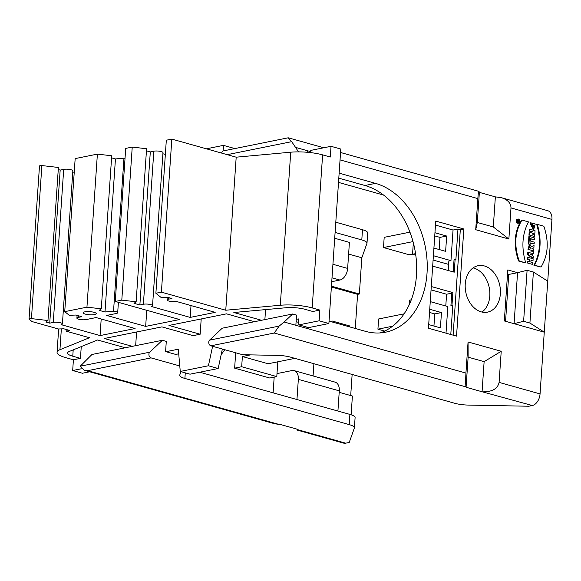 <?xml version="1.0" encoding="UTF-8"?>
<svg xmlns="http://www.w3.org/2000/svg" width="581" height="581" viewBox="0 0 581 581"><rect width="100%" height="100%" fill="white"/><g stroke="black" fill="none" stroke-linecap="round" stroke-linejoin="round"><path stroke-width="0.87" d="M94.071 312.324A6.58 1.576 3.9 0 1 96.235 313.66A6.58 1.576 3.9 0 1 89.561 314.779A6.58 1.576 3.9 0 1 83.098 312.76A6.58 1.576 3.9 0 1 87.048 311.598A6.58 1.576 3.9 0 1 94.071 312.324M101.196 318.998L100.063 335.586L61.056 324.626A5.265 1.256 -176.1 0 0 62.414 323.893A5.265 1.256 -176.1 0 0 59.08 322.484A5.265 1.256 -176.1 0 0 53.256 322.44L49.734 323.145L45.834 322.048L47.962 320.523L31.447 318.613A2.636 0.632 -176.1 0 0 29.05 319.078A2.636 0.632 -176.1 0 0 29.181 319.296L31.991 321.562L58.427 328.991L63.765 328.788L69.618 330.436L66.096 331.141L89.503 337.721L59.937 349.711A26.334 6.297 -176.1 0 0 57.061 352.297A26.334 6.297 -176.1 0 0 65.726 357.635L73.409 359.792L80.454 358.375L72.77 356.218A15.796 3.776 3.9 0 1 67.57 353.008A15.796 3.776 3.9 0 1 69.292 351.461L97.579 339.987L125.264 347.765M66.096 331.141L66.212 329.478M29.05 319.078L39.486 166.028A2.636 0.632 3.9 0 1 41.876 165.563L58.398 167.473L47.962 320.523M31.447 318.613L41.876 165.563M58.253 169.558L60.17 170.095L63.692 169.383A5.265 1.256 3.9 0 1 69.517 169.427A5.265 1.256 3.9 0 1 72.843 170.836L62.414 323.893M49.734 323.145L60.17 170.095M72.77 171.932L74.23 172.346M111.581 157.858L115.445 158.94L105.008 311.997L99.162 310.356L101.29 308.823L86.947 307.167L97.383 154.118L75.167 158.598L64.731 311.648L69.248 315.287L75.922 315.04L81.776 316.681L78.253 317.393A5.265 1.256 -176.1 0 0 76.903 318.134A5.265 1.256 -176.1 0 0 80.229 319.543A5.265 1.256 -176.1 0 0 86.053 319.586L96.09 317.56L135.097 328.519L100.063 335.586M86.947 307.167L64.731 311.648M101.29 308.823L111.719 155.773L97.383 154.118M115.445 158.94L123.964 158.163L113.535 311.22L105.008 311.997M146.761 310.298L145.664 326.391L106.65 315.432L116.338 313.479A5.265 1.256 -176.1 0 0 117.689 312.738A5.265 1.256 -176.1 0 0 113.535 311.22M123.964 158.163A5.265 1.256 3.9 0 1 125.031 158.315M80.454 358.375L81.253 346.61M132.308 346.349L104.348 338.491L161.91 326.878L193.117 335.644L196.639 334.939L200.162 334.228L201.2 318.954M136.593 331.983L135.663 345.666M145.664 326.391L179.638 319.535L115.27 301.452L125.707 148.402L132.236 147.08L121.799 300.137L136.143 301.793L146.579 148.743L132.236 147.08M115.27 301.452L121.799 300.137M136.143 301.793L134.015 303.318L139.868 304.967L150.305 151.91L146.434 150.828M139.868 304.967L143.391 304.255A5.265 1.256 3.9 0 1 149.215 304.299A5.265 1.256 3.9 0 1 152.542 305.708L162.978 152.658A5.265 1.256 -176.1 0 0 159.652 151.249A5.265 1.256 -176.1 0 0 153.82 151.198L150.305 151.91M152.542 305.708A5.265 1.256 3.9 0 1 151.191 306.448L190.198 317.408L191.004 305.57M165.345 154.437L162.905 153.754M190.198 317.408L215.195 312.36L176.188 301.401A5.265 1.256 3.9 0 1 170.364 301.357A5.265 1.256 3.9 0 1 167.03 299.949A5.265 1.256 3.9 0 1 168.388 299.215L171.911 298.503L168.003 297.407L161.329 297.654L155.882 293.26L161.395 292.149L225.762 310.232L236.191 157.182L171.831 139.099L161.395 292.149M171.831 139.099L166.319 140.21L155.882 293.26M225.762 310.232L280.296 305.257A26.334 6.297 3.9 0 1 312.186 307.915L319.87 310.08L312.825 311.496L305.141 309.339A15.796 3.776 -176.1 0 0 286.012 307.741L233.838 312.498L261.523 320.276M310.341 152.578L310.791 150.392L331.032 146.31L330.306 157.023L322.615 154.866A26.334 6.297 -176.1 0 0 290.732 152.2L236.191 157.182M223.925 150.777L223.453 145.366L206.4 148.809M223.453 145.366L233.206 148.111L233.271 148.889M331.032 146.31L340.786 149.048L328.89 323.53L319.136 320.792L319.87 310.08M212.61 346.298L208.426 365.769L180.263 371.448L190.016 374.186L218.18 368.507L222.363 349.036M208.426 365.769L218.18 368.507M300.421 326.58L300.667 325.375M296.107 321.678L298.699 322.404M328.89 323.53L308.649 327.611L298.895 324.873L298.431 318.933L296.266 319.368M298.895 324.873L319.136 320.792M264.878 319.601L265.561 309.608M254.478 321.7L226.517 313.842L168.955 325.454L200.162 334.228M180.263 371.448L178.309 349.203L165.984 351.687M89.692 371.782L82.429 373.249L72.683 370.511L81.267 368.775M72.683 370.511L73.409 359.792M179.776 365.965L151.045 357.889A3.159 2.309 -101.4 0 1 149.012 355.39A3.159 2.309 -101.4 0 1 149.745 352.195L162.389 340.277L166.289 341.374L165.592 351.578L175.738 354.425L178.708 353.829M432.678 266.127L454.24 272.184L455.105 259.431L455.889 259.649L457.973 229.037L453.042 230.032L450.958 260.644L433.39 255.705M453.042 230.032L435.474 225.094M434.973 232.749L446.673 236.039L445.627 251.348L433.927 248.058L434.973 232.749M481.983 312.055A23.698 17.328 78.6 0 0 489.333 288.103A23.698 17.328 78.6 0 0 473.813 268.081A23.698 17.328 78.6 0 0 473.072 267.892M484.372 265.953A23.698 17.328 -101.4 0 1 500.364 289.672A23.698 17.328 -101.4 0 1 487.495 312.142A23.698 17.328 -101.4 0 1 465.817 292.337A23.698 17.328 -101.4 0 1 478.119 265.677A23.698 17.328 -101.4 0 1 484.372 265.953M455.105 259.431L454.051 259.642L453.216 271.893M404.1 313.834L378.623 318.976L377.926 329.18L384.687 331.083M409.089 305.025L409.416 300.188L411.29 299.803M377.926 329.18L392.574 326.224M430.26 301.619L447.828 306.557L446.012 333.167M428.713 324.583L440.413 327.873L441.458 312.563L429.751 309.281L428.713 324.583M463.834 228.987L456.535 336.123L428.444 328.229L435.75 221.092L463.834 228.987L460.312 229.691L453.122 335.164M452.846 292.592L451.793 292.802L450.921 305.555L451.974 305.345L452.846 292.592L431.291 286.535M451.764 293.187L446.586 294.233L431.058 289.868M450.783 334.503L452.759 305.562L450.921 305.555M445.787 305.984L446.586 294.233M452.759 305.562L451.974 305.345M457.973 229.037L460.312 229.691M409.946 232.153L384.186 237.346L383.489 247.55L409.235 254.783L412.561 254.115M383.489 247.55L413.026 241.594M448.648 263.934L447.653 264.13L433.092 260.041M415.778 255.175L412.546 254.267L413.331 242.756M412.546 254.267L415.56 253.657M448.205 270.485L448.844 261.065L450.958 260.644M525.696 262.721C521.23 247.6 522.159 233.998 528.478 221.906L521.963 220.076C514.81 231.928 513.88 245.538 519.182 260.891L525.108 262.837L518.593 261.007C513.292 245.654 514.221 232.051 521.375 220.192L521.963 220.076M519.182 260.891L518.593 261.007M534.527 265.197L541.049 267.028C548.203 255.175 549.125 241.573 543.831 226.22L537.309 224.382C541.79 239.51 540.86 253.113 534.527 265.197L533.939 265.321C540.279 253.236 541.202 239.626 536.721 224.506L537.309 224.382M541.049 267.028L533.939 265.321M535.239 223.997L532.675 223.278L532.552 225.116L534.142 225.559L533.351 227.258L531.789 223.089L530.504 222.726L533.757 229.306L535.239 223.997M533.757 229.306L533.169 229.422L529.916 222.85L530.504 222.726M533.031 227.273L533.554 225.682L534.142 225.559M533.554 225.682L531.964 225.232L532.552 225.116M531.964 225.232L532.087 223.394L532.675 223.278M534.89 233.032L535.05 230.701L529.945 229.263L529.828 230.962L532.668 231.761L529.705 232.741L529.545 235.102L534.651 236.54L534.774 234.768L531.993 233.99L534.89 233.032M529.545 235.102L534.651 236.54M528.957 235.225L529.117 232.858L532.087 231.884L529.24 231.085L529.356 229.379L529.945 229.263M529.705 232.741L529.117 232.858M532.668 231.761L532.087 231.884M529.828 230.962L529.24 231.085M534.433 239.764L534.556 237.927L529.451 236.496L529.327 238.333L534.433 239.764L528.739 238.45L528.863 236.612L529.451 236.496M529.327 238.333L528.739 238.45M534.142 243.984L534.273 242.139L530.373 241.042L530.468 239.597L529.262 239.256L528.935 243.991L530.148 244.332L530.242 242.887L534.142 243.984L530.228 243.17M528.935 243.991L530.148 244.332M528.354 244.107L528.674 239.379L529.262 239.256M530.918 248.261L529.821 247.949L530.206 246.925L530.918 248.261M530.366 248.102L529.966 247.107M533.888 247.738L534.041 245.502L531.782 246.569L529.792 244.928L528.565 249.474L533.67 250.912L533.794 249.067L531.942 248.457L533.888 247.738M528.565 249.474L533.67 250.912M527.976 249.59L529.204 245.044L529.792 244.928M531.746 246.424L534.041 245.502M529.988 254.042L530.649 253.933L530.017 254.057M529.945 254.02L530.395 253.962M530.867 254.609L530.911 253.948L530.068 254.05M530.911 253.948L531.499 253.832L531.419 254.994L530.155 253.977M530.649 253.933L531.499 253.832M533.489 253.57L533.627 251.558L528.361 252.415L528.223 254.522L533.176 258.138L533.3 256.308L532.494 255.742L532.632 253.686L533.489 253.57L532.632 253.723M528.223 254.522L527.635 254.638L532.595 258.255L533.176 258.138M527.635 254.638L527.78 252.532L528.361 252.415M533.009 260.637L533.133 258.792L528.027 257.361L527.904 259.206L529.763 259.729L529.625 261.726L527.766 261.203L527.642 263.048L532.748 264.478L532.871 262.634L530.86 262.067L530.998 260.077L533.009 260.637L530.976 260.353M527.642 263.048L532.748 264.478M527.054 263.164L527.178 261.319L527.766 261.203M529.059 261.566L529.175 259.845L529.763 259.729M529.175 259.845L527.316 259.322L527.904 259.206M527.316 259.322L527.439 257.477L528.027 257.361M518.368 221.332L518.136 220.7L518.368 221.332M518.55 220.635L517.729 220.758L517.671 221.601L519.065 221.993L518.622 221.056L519.174 220.468L517.243 220.86M518.543 220.598L519.174 220.468M519.138 220.969L518.622 221.07M519.065 221.993L517.46 221.819M517.148 220.874L517.962 220.758M518.84 220.533A1.59 1.162 78.6 0 0 517.94 219.662A1.59 1.162 78.6 0 0 517.831 219.64M518.434 222.646A1.59 1.162 78.6 0 0 518.913 222.022M519.015 221.514A1.59 1.162 78.6 0 0 518.978 220.998M518.528 219.545A1.59 1.162 -101.4 0 1 519.603 221.136A1.59 1.162 -101.4 0 1 518.739 222.639A1.59 1.162 -101.4 0 1 517.286 221.31A1.59 1.162 -101.4 0 1 518.114 219.524A1.59 1.162 -101.4 0 1 518.528 219.545M518.564 219.073A2.077 1.518 78.6 0 0 518.012 219.044A2.077 1.518 78.6 0 0 516.937 221.383A2.077 1.518 78.6 0 0 518.833 223.119A2.077 1.518 78.6 0 0 519.966 221.15A2.077 1.518 78.6 0 0 518.564 219.073M518.833 223.119L518.245 223.235A2.077 1.518 -101.4 0 1 516.349 221.499A2.077 1.518 -101.4 0 1 517.424 219.168L518.012 219.044M529.916 323.043L544.266 332.172L504.33 320.952L507.809 269.933L517.562 272.678L527.098 270.259L533.394 272.024L529.916 323.043L523.619 321.271L514.083 323.69L517.562 272.678L508.76 274.45L505.564 321.3M527.098 270.259L523.619 321.271M468.133 357.155L466.078 387.258L482.07 391.754L484.126 361.651L468.133 357.155L468.061 341.962L501.221 351.273L499.094 382.4L540.054 393.903L547.745 281.153L533.394 272.024M306.093 326.892L306.005 328.149L284.16 322.012L292.657 313.994L296.557 315.091L295.86 325.295M284.16 322.012L279.12 326.101L274.268 333.029L210.896 345.811A3.159 2.309 -101.4 0 1 208.862 343.32A3.159 2.309 -101.4 0 1 209.596 340.125L222.24 328.2L292.657 313.994M466.078 387.258L466.006 386.895C465.584 384.092 465.563 379.487 465.94 373.082L468.061 341.962M501.221 351.273L484.126 361.651M210.896 345.811L242.691 354.744L276.97 355.361A15.796 3.776 -176.1 0 1 290.522 357.141L454.829 403.301A15.796 3.776 3.9 0 0 468.301 405.08L528.797 406.235L532.319 405.531L482.07 391.754M499.094 382.4C497.779 388.536 492.601 391.681 483.559 391.826M540.054 393.903A10.531 6.725 105.7 0 1 532.319 405.531M339.144 173.153L375.508 183.371A76.358 55.841 -101.4 0 1 427.02 259.809A76.358 55.841 -101.4 0 1 385.566 332.201A76.358 55.841 -101.4 0 1 365.42 331.323L329.057 321.104M380.214 332.913A76.358 55.841 78.6 0 0 416.149 258.284A76.358 55.841 78.6 0 0 364.948 185.499L338.803 178.156M307.654 152.309L307.756 150.813L310.537 151.597M288.06 137.835L291.691 141.662L298.554 151.888M477.313 222.472L479.369 192.369L495.361 196.865L493.305 226.968L477.313 222.472L475.716 229.72L477.836 198.6C478.178 193.952 478.57 191.548 479.02 191.389L479.369 192.369M495.361 196.865L501.418 197.685C507.736 199.748 510.924 203.154 510.989 207.918L508.869 239.038L493.305 226.968M508.869 239.038L475.716 229.72M288.089 137.828L223.351 150.893A3.159 2.309 78.6 0 0 221.659 153.094M383.54 195.049L338.512 182.398M501.418 197.685L547.76 210.707A10.531 6.725 105.7 0 1 551.95 219.422L510.989 207.918M547.745 281.153L551.95 219.422M507.525 274.101L508.76 274.45M434.755 235.922L439.984 237.389L439.156 249.525M446.673 236.039L439.984 237.389M429.541 312.447L434.77 313.914L441.458 312.563M433.942 326.05L434.77 313.914M334.7 238.261L349.413 242.393L347.641 268.415L332.928 264.282M335.099 232.422L361.796 239.924A15.796 3.776 -176.1 0 1 366.996 243.134A15.796 3.776 -176.1 0 1 366.945 243.381L361.825 257.775L348.615 254.064M349.421 326.827L349.486 325.876L347.474 326.275M349.486 325.876L331.933 320.944L331.867 321.896M294.872 358.361L268.117 363.757L242.371 356.523L250.498 354.889M242.371 356.523L241.681 366.727L234.637 368.151L269.744 378.013L276.788 376.59L277.798 361.81M241.681 366.727L276.788 376.59M234.637 368.151L235.683 352.776M331.439 286.157L359.356 294.001L357.598 294.356L355.267 328.468M361.825 257.775L359.356 294.001M332.005 277.82L339.9 280.035A10.531 6.725 -74.3 0 0 347.641 268.415M339.9 280.035L331.744 281.683M366.996 243.134L367.693 232.93A15.796 3.776 -176.1 0 0 362.493 229.72L335.796 222.218M224.767 349.711A76.358 55.841 -101.4 0 1 221.179 354.533M162.389 340.277L91.972 354.483L80.222 366.226L84.223 370.25L274.82 423.796L280.884 424.617L296.876 429.112L297.225 430.093L343.56 443.107A10.531 6.725 105.7 0 0 345.717 443.172L349.232 442.461L354.352 428.066A15.796 3.776 3.9 0 0 354.403 427.812L355.1 417.608A15.796 3.776 3.9 0 0 349.9 414.406L199.755 372.225M279.403 424.544L87.666 370.671L84.223 370.25M185.281 372.857L184.896 378.449A15.796 3.776 -176.1 0 1 179.696 375.239A15.796 3.776 -176.1 0 1 179.754 374.97L181.011 371.658M184.896 378.449L349.203 424.609A15.796 3.776 3.9 0 1 354.403 427.812M273.106 392.829L274.181 377.12M296.956 399.532L298.336 379.349A10.531 6.725 -74.3 0 0 294.139 370.627A10.531 6.725 -74.3 0 0 291.989 370.562L276.992 373.59M337.917 411.036L339.289 390.853L298.336 379.349M294.139 370.627L335.099 382.138A10.531 6.725 105.7 0 1 339.289 390.853M351.12 414.783L352.398 396.039L339.195 392.328M352.137 374.447L350.699 395.559M331.381 286.992L357.598 294.356M313.072 375.951L313.907 363.706M53.256 322.44L63.692 169.383M78.37 315.73L78.253 317.393M72.77 356.218L73.199 349.878M143.391 304.255L153.82 151.198M168.497 297.545L168.388 299.215M290.732 152.2L280.296 305.257M322.615 154.866L312.186 307.915M61.354 328.882L59.937 349.711M517.976 221.107L518.39 221.02M209.596 340.125L279.12 326.101M306.005 328.149L465.94 373.082M466.006 386.895L274.268 333.029M375.508 183.371L364.948 185.499M296.056 147.53L307.756 150.813M477.836 198.6L340.045 159.891M227.244 154.662L291.691 141.662M361.796 239.924L362.493 229.72M149.745 352.195L80.222 366.226M151.045 357.889L87.666 370.671M349.203 424.609L349.9 414.406M345.717 443.172L296.956 429.475M76.903 318.134L77.091 315.367M117.689 312.738L118.401 302.331M167.03 299.949L167.205 297.436M57.061 352.297L58.652 328.984M517.431 220.315L518.02 220.199M288.423 137.842L323.77 147.777M340.553 152.491L479.02 191.389"/></g></svg>
